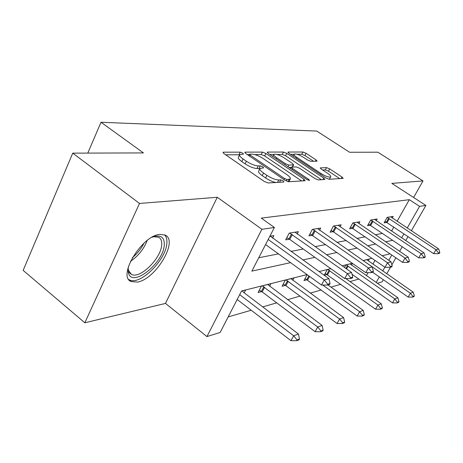 <?xml version="1.0" encoding="UTF-8"?>
<svg xmlns="http://www.w3.org/2000/svg" width="463" height="463" viewBox="0 0 463 463"><rect width="100%" height="100%" fill="white"/><g stroke="black" fill="none" stroke-linecap="round" stroke-linejoin="round"><path stroke-width="0.69" d="M242.78 153.166L240.222 152.148L223.513 152.188L223.039 152.327L224.075 153.699L264.286 181.479L268.112 182.966L283.894 182.017L283.339 180.888L280.769 179.881L278.772 179.991C275.491 179.852 271.532 178.301 266.891 175.332L263.551 173.04C260.594 170.934 259.402 169.406 259.974 168.457L263.615 167.861L262.839 166.877L260.275 165.864L258.221 165.922C254.87 165.708 250.917 164.151 246.368 161.24L243.098 158.994C240.268 156.986 239.139 155.527 239.707 154.625L243.515 154.104L242.78 153.166M239.597 154.798L225.655 154.792M259.876 168.601L256.936 168.497L258.221 165.922M159.903 234.376C141.915 235.412 117.052 276.533 131.179 281.556L137.378 282.083C155.551 279.449 178.625 240.893 165.262 235.117L159.903 234.376M316.831 161.205L317.12 161.112L316.026 159.868L306.078 153.294L302.918 152.003L288.281 152.038L287.951 152.142L289.01 153.38L325.888 177.966L329.181 179.291L343.193 178.365L342.024 177.045L329.691 168.897L326.525 167.612L320.292 167.924L321.42 169.215L327.601 173.312C330.003 174.962 331.033 176.143 330.686 176.86C329.043 177.526 325.877 176.444 321.189 173.619L296.98 157.489C294.7 155.921 293.745 154.81 294.103 154.15C295.811 153.531 298.988 154.619 303.624 157.403L307.582 160.024L310.8 161.332L316.831 161.205M397.098 221.302L409.309 199.68L419.588 206.353L425.891 205.439L411.37 230.788M72.749 153.143L139.508 203.448L84.833 322.78L23.15 270.386L72.749 153.143L143.449 152.923L101.015 122.261L316.773 131.075L349.623 152.275L377.831 152.188L422.997 180.917L391.837 183.394L425.891 205.439M84.833 322.78L165.47 303.427L217.28 197.267L139.508 203.448M217.28 197.267L261.902 229.283L274.409 227.466L251.843 271.127L290.556 262.648M409.309 199.68L261.277 218.119L274.409 227.466M265.884 153.496L262.405 152.096L245.251 152.136L244.829 152.263L245.876 153.594L285.005 180.298L288.646 181.733L304.822 180.755L305.146 180.634L303.983 179.216L265.884 153.496L264.662 155.938L261.184 154.549L254.748 154.59M267.637 152.084L283.454 152.049L286.765 153.392L323.759 178.087L324.928 179.453L318.376 179.939L314.99 178.591L299.607 168.266L296.216 166.906L291.459 167.166L292.575 168.509L308.763 179.418L309.579 180.402L306.934 179.522L268.314 153.479L267.255 152.2L267.637 152.084L267.354 152.645M413.615 197.493L422.997 180.917M101.015 122.261L87.785 153.097M258.748 257.764L278.454 253.88M290.984 251.409L303.207 249.001M315.037 246.669L325.726 244.562M336.925 242.357L346.295 240.511M356.921 238.416L365.157 236.796M375.273 234.799L382.519 233.369M391.576 231.078L393.839 227.061M272.528 238.156L273.859 235.586L269.883 236.223M297.119 234.006L298.363 231.65L289.213 233.12L285.677 239.863L289.45 239.209M319.522 230.238L320.691 228.062L312.34 229.399L308.908 235.852L312.427 235.245M340.021 226.801L341.121 224.781L333.47 226.008L330.131 232.189L333.435 231.616M358.848 223.646L359.884 221.765L352.852 222.894L349.6 228.826L352.708 228.288M376.193 220.747L377.177 218.987L370.689 220.029L367.529 225.73L370.452 225.226M392.236 218.067L393.162 216.418L387.161 217.379L384.082 222.871L386.854 222.396M228.172 316.918L251.206 310.245M262.735 306.905L276.718 302.848M287.587 299.7L299.972 296.112M310.251 293.131L321.247 289.948M330.993 287.124L340.785 284.282M350.057 281.597L358.802 279.062M366.401 275.641L368.079 272.672M372.894 264.147L375.018 260.391M244.186 292.819L245.633 290.035L241.541 291.059M269.559 286.261L270.907 283.703L261.462 286.065L258.076 292.529L261.688 291.586M292.714 280.283L293.982 277.922L285.347 280.086L282.054 286.273L285.422 285.393M307.166 274.686L304 280.549L307.154 279.727M324.21 275.277L327.127 274.513M324.181 275.259L327.295 269.576L330.842 268.685M344.42 267.44L345.809 264.94L352.407 263.285M351.486 265.154L352.493 263.349M368.172 260.872L369.179 259.083L363.119 260.6M383.335 279.739L382.137 281.822L377.333 283.321M307.038 274.588L241.582 290.978L220.145 332.451L206.944 336.578L261.902 229.283M165.47 303.427L206.944 336.578M408.059 236.57L405.756 240.598M402.254 246.71L399.61 251.322M395.9 257.804L391.854 264.859M390.529 267.174L386.75 273.778M401.629 237.826L403.927 233.803M407.22 228.033L419.588 206.353M302.877 259.951L314.886 257.324M326.508 254.777L337.006 252.48M348.002 250.072L357.199 248.058M367.634 245.778L375.713 244.007M385.633 241.836L392.74 240.28M390.043 253.805L382.178 255.773M372.02 258.319L363.061 260.559M352.349 263.244L342.111 265.808M330.779 268.644L319.059 271.578M376.153 282.494L379.319 276.938M382.722 270.977L384.869 267.209M388.798 260.322L391.825 255.02M239.545 154.955L238.451 157.2C237.878 158.109 239.001 159.573 241.825 161.587L243.098 158.994M256.936 168.497C253.585 168.3 249.632 166.744 245.089 163.833L241.825 161.587M259.824 168.758L258.684 171.044C258.111 172.004 259.297 173.538 262.243 175.645L263.551 173.04M276.023 182.491C272.713 181.861 269.234 180.344 265.577 177.942L262.243 175.645M301.61 180.952L264.662 155.938M249.383 154.63L247.416 154.642M249.864 154.156L249.574 154.243L250.309 155.174L284.56 178.527L287.101 179.528L290.284 178.996C290.805 178.035 289.578 176.513 286.609 174.429L263.441 158.699C259.072 155.921 255.263 154.399 252.011 154.144L249.864 154.156M288.75 181.727L289.115 181.276M269.813 154.492L273.783 154.463M276.972 154.439L282.262 154.405L283.454 152.049M321.449 179.754L285.573 155.742L282.262 154.405M283.906 157.733C279.062 154.81 275.705 153.693 273.847 154.37C273.448 155.064 274.403 156.216 276.712 157.825L285.422 163.694L288.86 165.071L293.629 164.834L292.523 163.514L283.906 157.733M291.343 167.38L289.039 167.456M339.778 178.654L328.493 171.177L325.327 169.892L322.607 170.002M313.544 161.274L304.914 155.556L301.754 154.272L297.205 154.301M293.102 156.106L294.017 154.318L290.463 154.347M237.178 299.497L290.949 340.675L293.64 335.773L298.45 334.02L243.845 292.558L242.166 290.903M296.621 340.739L299.023 339.836L299.468 339.02L297.072 339.923L296.621 340.739L290.949 340.675M239.684 294.653L293.64 335.773L297.072 339.923M298.45 334.02L299.468 339.02M327.752 284.236L327.283 285.092L329.587 284.438L330.055 283.587L327.752 284.236L324.285 279.907L321.467 285.04L265.577 244.557M270.259 236.165L328.915 278.657L324.285 279.907L268.199 239.487M330.055 283.587L328.915 278.657M321.467 285.04L327.283 285.092M151.939 237.305L154.914 236.304C161.344 235.135 164.469 237.901 164.284 244.591C164.052 262.862 131.417 288.819 128.349 272.476L128.077 269.512L128.39 266.659M128.17 268.175L128.419 270.282L131.359 274.333C139.913 279.513 161.518 258.03 161.709 244.505C161.9 240.899 160.869 238.462 158.618 237.201L153.375 236.749M128.83 279.542L129.252 279.774C139.901 286.105 166.535 259.558 166.877 242.809C167.102 239.278 166.35 236.622 164.625 234.828M259.292 290.208L262.168 291.916L315.106 331.687L317.711 327.005L322.086 325.408L267.672 284.514M320.512 331.745L322.694 330.929L323.128 330.148L320.952 330.964L320.512 331.745L315.106 331.687M262.243 285.874L317.711 327.005L320.952 330.964M322.086 325.408L323.128 330.148M283.2 284.12L285.885 285.712L337.076 323.515L339.61 319.024L343.592 317.572L290.955 278.68M342.244 323.568L344.235 322.821L344.657 322.074L342.666 322.821L342.244 323.568L337.076 323.515M285.989 279.924L339.61 319.024L342.666 322.821M343.592 317.572L344.657 322.074M350.676 277.777L350.225 278.593L352.314 278.003L352.765 277.187L350.676 277.777L347.412 273.65L344.686 278.547L289.757 239.423L286.811 237.704M295 232.189L351.602 272.516L347.412 273.65L289.664 233.045M352.765 277.187L351.602 272.516M344.686 278.547L350.225 278.593M371.488 271.914L371.048 272.695L372.946 272.157L373.386 271.382L371.488 271.914L368.398 267.967L365.758 272.655L309.973 233.844M317.537 228.566L372.217 266.937L368.398 267.967L312.67 229.347M373.386 271.382L372.217 266.937M365.758 272.655L371.048 272.695M305.082 278.547L357.147 316.05L359.606 311.738L363.252 310.413L327.926 284.907M362.095 316.096L363.918 315.413L364.323 314.701L362.506 315.378L362.095 316.096L357.147 316.05M322.74 285.052L359.606 311.738L362.506 315.378M363.252 310.413L364.323 314.701M325.194 273.413L375.551 309.203L377.941 305.059L381.292 303.838L345.786 278.558M380.302 309.249L381.975 308.618L382.374 307.93L380.702 308.555L380.302 309.249L375.551 309.203M327.711 269.472L377.941 305.059L380.702 308.555M381.292 303.838L382.374 307.93M352.042 274.281L392.497 302.9L394.817 298.913L397.908 297.784L350.016 263.881M397.057 302.941L398.602 302.362L398.984 301.702L397.445 302.275L397.057 302.941L392.497 302.9M346.139 264.853L394.817 298.913L397.445 302.275M397.908 297.784L398.984 301.702M390.459 266.572L390.031 267.319L391.767 266.827L392.196 266.08L390.459 266.572L387.531 262.793L384.973 267.278L331.143 230.319M338.152 225.255L391.021 261.85L387.531 262.793L333.696 225.973M392.196 266.08L391.021 261.85M384.973 267.278L390.031 267.319M407.822 261.676L407.411 262.394L409.003 261.942L409.419 261.23L407.822 261.676L405.044 258.053L402.561 262.359L350.56 227.078M357.089 222.211L408.244 257.185L405.044 258.053L352.985 222.871M409.419 261.23L408.244 257.185M402.561 262.359L407.411 262.394M423.784 257.185L423.379 257.874L424.849 257.457L425.248 256.768L423.784 257.185L421.133 253.701L418.726 257.839L368.438 224.086M374.532 219.41L424.079 252.902L421.133 253.701L370.747 220.018M425.248 256.768L424.079 252.902M418.726 257.839L423.379 257.874M372.617 272.25L408.14 297.078L410.397 293.235L413.256 292.194L366.777 259.685M412.533 297.119L413.957 296.58L414.333 295.944L412.909 296.476L412.533 297.119L408.14 297.078M363.183 260.582L410.397 293.235L412.909 296.476M413.256 292.194L414.333 295.944M438.496 253.035L438.102 253.701L439.462 253.319L439.85 252.653L438.496 253.035L435.967 249.684L433.628 253.672L384.95 221.326M390.656 216.817L438.687 248.949L435.967 249.684L387.155 217.384M439.85 252.653L438.687 248.949M433.628 253.672L438.102 253.701M238.977 154.7L240.222 152.148M279.548 182.277L280.769 179.881M258.996 168.428L260.275 165.864M245.089 163.833L246.368 161.24M265.577 177.942L266.891 175.332M277.545 182.399L278.772 179.991M223.172 152.906L223.513 152.188M303.132 180.859L303.983 179.216M244.939 152.773L245.251 152.136M261.184 154.549L262.405 152.096M249.777 156.257L250.309 155.174M284.004 179.621L284.56 178.527M286.319 181.056L287.101 179.528M287.986 181.664L289.144 179.412M285.573 155.742L286.765 153.392M322.931 179.667L323.759 178.087M292.072 169.499L292.575 168.509M308.329 180.246L308.763 179.418M276.22 158.809L276.712 157.825M284.919 164.678L285.422 163.694M287.998 166.755L288.86 165.071M292.222 167.033L293.293 164.95M296.523 158.387L296.98 157.489M320.72 174.522L321.189 173.619M320.35 168.272L320.581 167.82M325.327 169.892L326.525 167.612M328.493 171.177L329.691 168.897M341.214 178.568L342.024 177.045M288.032 152.535L288.281 152.038M301.754 154.272L302.918 152.003M304.914 155.556L306.078 153.294M315.315 161.24L316.026 159.868M147.199 240.488C143.808 249.111 138.234 256.062 130.462 261.335M132.395 257.631C137.303 253.608 141.174 248.787 143.999 243.173M262.168 291.916L264.604 287.28M261.381 291.401L263.817 286.771M285.885 285.712L288.252 281.267M285.127 285.22L287.5 280.781M291.493 234.075L288.953 238.908M292.298 234.585L289.757 239.423M314.418 230.331L311.952 234.955M315.199 230.817L312.728 235.441M307.6 280.028L309.556 276.411M306.871 279.559L308.85 275.902M327.561 274.802L329.812 270.705M326.861 274.356L329.106 270.259M346.55 268.939L348.159 266.04M345.89 268.476L347.481 265.612M335.374 226.911L332.972 231.344M336.121 227.374L333.719 231.807M354.594 223.774L352.262 228.028M355.318 224.214L352.985 228.473M372.298 220.88L370.024 224.972M372.993 221.308L370.724 225.4M388.648 218.212L386.437 222.153M389.325 218.623L387.109 222.564M131.179 281.556L129.084 279.872M248.88 155.643L249.54 154.306M288.987 181.525L290.284 178.996M290.723 168.59L291.418 167.236M272.782 156.494L273.743 154.573M292.512 167.027L293.629 164.834M329.453 179.193L330.686 176.86M128.419 270.282L128.349 272.476M128.222 271.827L131.359 274.333M153.797 236.61L154.914 236.304"/></g></svg>
